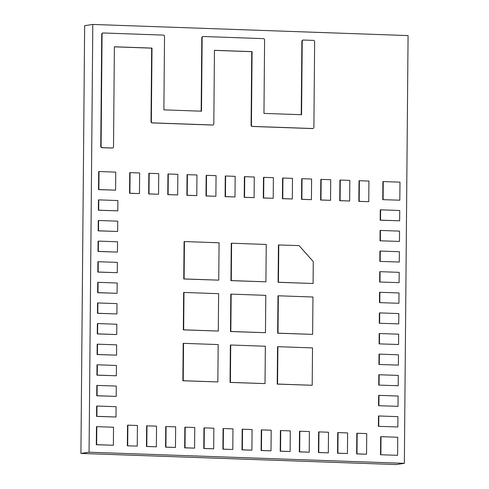 <?xml version="1.0" encoding="UTF-8"?>
<svg xmlns="http://www.w3.org/2000/svg" width="489" height="489" viewBox="0 0 489 489"><rect width="100%" height="100%" fill="white"/><g stroke="black" fill="none" stroke-linecap="round" stroke-linejoin="round"><path stroke-width="0.73" d="M404.348 463.334L396.194 464.55L80.923 453.419L84.652 25.666L92.806 24.45L408.077 35.581L404.348 463.334L89.071 452.209L92.806 24.45M80.923 453.419L89.071 452.209M102.922 33.026A1.314 1.21 81.5 0 0 101.73 34.291L100.752 146.345A1.314 1.21 81.5 0 0 101.957 147.696L111.95 148.051A1.314 1.21 81.5 0 0 112.317 148.002M202.996 36.559A1.314 1.21 81.5 0 0 201.804 37.824L201.168 111.18M303.07 40.092A1.314 1.21 81.5 0 0 301.884 41.357L301.242 114.713M214.457 50.367L251.737 51.681L251.095 125.105A1.314 1.21 81.5 0 0 252.3 126.455L312.33 128.57A1.314 1.21 81.5 0 0 312.703 128.521M114.383 46.834L151.663 48.148L151.022 121.572A1.314 1.21 81.5 0 0 152.226 122.922L212.257 125.037A1.314 1.21 81.5 0 0 212.623 124.988M101.089 146.297A1.314 1.21 81.5 0 0 102.293 147.647L112.287 147.996A1.314 1.21 81.5 0 0 113.509 146.731L114.383 46.773L152 48.099L151.358 121.516A1.314 1.21 81.5 0 0 152.562 122.873L212.593 124.988A1.314 1.21 81.5 0 0 213.815 123.723L214.457 50.306L252.073 51.632L251.432 125.05A1.314 1.21 81.5 0 0 252.636 126.406L312.667 128.521A1.314 1.21 81.5 0 0 313.889 127.256L314.641 41.748A1.314 1.21 81.5 0 0 313.437 40.398L303.443 40.043A1.314 1.21 81.5 0 0 302.22 41.308L301.579 114.726L263.962 113.399L264.598 39.982A1.314 1.21 81.5 0 0 263.4 38.631L203.369 36.51A1.314 1.21 81.5 0 0 202.14 37.775L201.505 111.192L163.882 109.866L164.524 36.449A1.314 1.21 81.5 0 0 163.326 35.098L103.295 32.977A1.314 1.21 81.5 0 0 102.067 34.242L101.089 146.297L100.752 146.345M151.663 48.148L152 48.099M251.737 51.681L252.073 51.632M184.432 241.566L184.09 241.615L183.76 278.981L218.736 280.154L219.066 242.788L184.432 241.566L184.108 278.932L183.76 278.981M184.108 278.932L218.736 280.154M231.603 243.229L231.26 243.284L230.936 280.643L265.912 281.817L266.236 244.451L231.603 243.229L231.279 280.594L230.936 280.643M231.279 280.594L265.912 281.817M99.035 171.529L98.692 171.584L98.533 189.622L115.593 190.16L115.752 172.122L99.035 171.529L98.876 189.567L98.533 189.622M98.876 189.567L115.593 190.16M299.079 245.612L278.43 244.946L278.107 282.312L313.082 283.486L313.272 261.578L299.079 245.612M278.773 244.897L278.449 282.263L278.107 282.312M278.449 282.263L313.082 283.486M231.163 294.121L230.814 294.176L230.49 331.536L265.466 332.709L265.79 295.344L231.163 294.121L230.832 331.487L230.49 331.536M230.832 331.487L265.466 332.709M278.333 295.79L277.99 295.839L277.66 333.205L312.636 334.378L312.966 297.012L278.333 295.79L278.003 333.156L277.66 333.205M278.003 333.156L312.636 334.378M230.716 345.014L230.374 345.069L230.044 382.429L265.02 383.602L265.35 346.236L230.716 345.014L230.392 382.38L230.044 382.429M230.392 382.38L265.02 383.602M277.886 346.683L277.544 346.732L277.22 384.097L312.196 385.271L312.52 347.905L277.886 346.683L277.563 384.048L277.22 384.097M277.563 384.048L312.196 385.271M183.986 292.459L183.644 292.508L183.32 329.873L218.296 331.047L218.62 293.681L183.986 292.459L183.662 329.824L183.32 329.873M183.662 329.824L218.296 331.047M183.546 343.351L183.198 343.4L182.874 380.766L217.849 381.94L218.173 344.574L183.546 343.351L183.216 380.717L182.874 380.766M183.216 380.717L217.849 381.94M130.08 172.629L129.738 172.678L129.561 193.296L139.457 193.583L139.634 172.965L130.08 172.629L129.903 193.241L129.561 193.296M129.903 193.241L139.457 193.583M98.784 199.879L98.442 199.928L98.35 210.233L117.806 210.857L117.892 200.551L98.784 199.879L98.699 210.184L98.35 210.233M98.699 210.184L117.806 210.857M149.188 173.302L148.845 173.357L148.668 193.968L158.564 194.255L158.742 173.638L149.188 173.302L149.011 193.919L148.668 193.968M149.011 193.919L158.564 194.255M357.172 433.254L356.823 433.303L356.646 453.92L366.542 454.208L366.719 433.59L357.172 433.254L356.988 453.865L356.646 453.92M356.988 453.865L366.542 454.208M168.295 173.98L167.953 174.029L167.776 194.64L177.672 194.928L177.849 174.316L168.295 173.98L168.118 194.591L167.776 194.64M168.118 194.591L177.672 194.928M187.403 174.652L187.061 174.701L186.884 195.319L196.78 195.606L196.957 174.989L187.403 174.652L187.226 195.264L186.884 195.319M187.226 195.264L196.78 195.606M206.511 175.325L206.169 175.38L205.991 195.991L215.887 196.278L216.065 175.661L206.511 175.325L206.334 195.942L205.991 195.991M206.334 195.942L215.887 196.278M225.618 176.003L225.276 176.052L225.099 196.67L234.995 196.951L235.172 176.34L225.618 176.003L225.441 196.615L225.099 196.67M225.441 196.615L234.995 196.951M244.726 176.676L244.384 176.725L244.207 197.342L254.103 197.629L254.28 177.012L244.726 176.676L244.549 197.293L244.207 197.342M244.549 197.293L254.103 197.629M263.834 177.348L263.492 177.403L263.314 198.014L273.21 198.302L273.388 177.684L263.834 177.348L263.657 197.966L263.314 198.014M263.657 197.966L273.21 198.302M282.942 178.027L282.599 178.075L282.422 198.693L292.318 198.974L292.495 178.363L282.942 178.027L282.764 198.638L282.422 198.693M282.764 198.638L292.318 198.974M302.049 178.699L301.707 178.748L301.53 199.365L311.426 199.653L311.603 179.035L302.049 178.699L301.872 199.316L301.53 199.365M301.872 199.316L311.426 199.653M321.157 179.371L320.815 179.426L320.631 200.038L330.533 200.325L330.711 179.714L321.157 179.371L320.98 199.989L320.631 200.038M320.98 199.989L330.533 200.325M340.265 180.05L339.922 180.099L339.739 200.716L349.641 200.997L349.818 180.386L340.265 180.05L340.087 200.661L339.739 200.716M340.087 200.661L349.641 200.997M359.372 180.722L359.03 180.771L358.847 201.389L368.749 201.676L368.926 181.058L359.372 180.722L359.195 201.34L358.847 201.389M359.195 201.34L368.749 201.676M98.607 220.49L98.265 220.545L98.173 230.851L117.623 231.474L117.715 221.169L98.607 220.49L98.515 230.802L98.173 230.851M98.515 230.802L117.623 231.474M98.423 241.108L98.081 241.156L97.996 251.468L117.446 252.092L117.531 241.78L98.423 241.108L98.338 251.413L97.996 251.468M98.338 251.413L117.446 252.092M98.246 261.719L97.904 261.774L97.812 272.08L117.262 272.703L117.354 262.397L98.246 261.719L98.155 272.031L97.812 272.08M98.155 272.031L117.262 272.703M98.069 282.336L97.721 282.385L97.635 292.697L117.085 293.321L117.177 283.009L98.069 282.336L97.977 292.642L97.635 292.697M97.977 292.642L117.085 293.321M97.886 302.954L97.543 303.003L97.452 313.308L116.902 313.932L116.993 303.626L97.886 302.954L97.794 313.26L97.452 313.308M97.794 313.26L116.902 313.932M97.708 323.565L97.366 323.614L97.274 333.926L116.724 334.549L116.816 324.238L97.708 323.565L97.617 333.871L97.274 333.926M97.617 333.871L116.724 334.549M97.525 344.183L97.183 344.232L97.091 354.537L116.547 355.161L116.633 344.855L97.525 344.183L97.439 354.488L97.091 354.537M97.439 354.488L116.547 355.161M97.348 364.794L97.005 364.849L96.914 375.155L116.364 375.778L116.455 365.472L97.348 364.794L97.256 375.106L96.914 375.155M97.256 375.106L116.364 375.778M97.164 385.411L96.822 385.46L96.736 395.766L116.186 396.39L116.272 386.084L97.164 385.411L97.079 395.717L96.736 395.766M97.079 395.717L116.186 396.39M96.987 406.023L96.645 406.078L96.553 416.384L116.003 417.007L116.095 406.701L96.987 406.023L96.895 416.335L96.553 416.384M96.895 416.335L116.003 417.007M338.064 432.582L337.716 432.631L337.538 453.242L347.434 453.529L347.618 432.918L338.064 432.582L337.881 453.193L337.538 453.242M337.881 453.193L347.434 453.529M318.956 431.903L318.608 431.958L318.431 452.569L328.327 452.857L328.51 432.239L318.956 431.903L318.773 452.521L318.431 452.569M318.773 452.521L328.327 452.857M299.849 431.231L299.5 431.28L299.323 451.897L309.219 452.184L309.403 431.567L299.849 431.231L299.665 451.842L299.323 451.897M299.665 451.842L309.219 452.184M280.741 430.552L280.393 430.607L280.215 451.219L290.111 451.506L290.295 430.895L280.741 430.552L280.558 451.17L280.215 451.219M280.558 451.17L290.111 451.506M261.633 429.88L261.285 429.935L261.108 450.546L271.004 450.834L271.187 430.216L261.633 429.88L261.45 450.497L261.108 450.546M261.45 450.497L271.004 450.834M242.526 429.208L242.183 429.256L242 449.874L251.896 450.161L252.079 429.544L242.526 429.208L242.342 449.819L242 449.874M242.342 449.819L251.896 450.161M223.418 428.529L223.076 428.584L222.892 449.195L232.788 449.483L232.972 428.871L223.418 428.529L223.235 449.146L222.892 449.195M223.235 449.146L232.788 449.483M204.31 427.857L203.968 427.906L203.785 448.523L213.681 448.81L213.864 428.193L204.31 427.857L204.127 448.474L203.785 448.523M204.127 448.474L213.681 448.81M185.203 427.184L184.86 427.233L184.677 447.851L194.573 448.132L194.756 427.52L185.203 427.184L185.019 447.796L184.677 447.851M185.019 447.796L194.573 448.132M166.095 426.506L165.753 426.561L165.569 447.172L175.465 447.459L175.649 426.848L166.095 426.506L165.912 447.123L165.569 447.172M165.912 447.123L175.465 447.459M146.987 425.833L146.645 425.882L146.462 446.5L156.358 446.787L156.541 426.17L146.987 425.833L146.804 446.451L146.462 446.5M146.804 446.451L156.358 446.787M127.354 445.827L137.25 446.109L137.433 425.497L127.88 425.161L127.537 425.21L127.354 445.827L137.25 446.109M127.88 425.161L127.696 445.772M96.81 426.64L96.461 426.689L96.309 444.727L113.369 445.265L113.527 427.227L96.81 426.64L96.651 444.678L96.309 444.727M96.651 444.678L113.369 445.265M397.594 455.302L397.746 437.264L381.029 436.671L380.686 436.726L380.528 454.764L397.594 455.302L380.528 454.764M381.029 436.671L380.876 454.709M397.838 426.958L397.93 416.646L378.822 415.974L378.48 416.023L378.388 426.335L397.838 426.958L378.388 426.335M378.822 415.974L378.731 426.28M398.022 406.341L398.107 396.035L378.999 395.363L378.657 395.412L378.565 405.717L398.022 406.341L378.565 405.717M378.999 395.363L378.914 405.668M398.199 385.729L398.291 375.418L379.183 374.745L378.841 374.794L378.749 385.106L398.199 385.729L378.749 385.106M379.183 374.745L379.091 385.051M398.382 365.112L398.468 354.806L379.36 354.128L379.018 354.183L378.926 364.488L398.382 365.112L378.926 364.488M379.36 354.128L379.275 364.439M398.559 344.494L398.651 334.189L379.543 333.516L379.195 333.565L379.109 343.871L398.559 344.494L379.109 343.871M379.543 333.516L379.452 343.822M398.737 323.883L398.828 313.577L379.721 312.899L379.378 312.954L379.287 323.26L398.737 323.883L379.287 323.26M379.721 312.899L379.629 323.211M398.92 303.266L399.012 292.96L379.904 292.288L379.556 292.336L379.47 302.642L398.92 303.266L379.47 302.642M379.904 292.288L379.812 302.593M399.097 282.654L399.189 272.349L380.081 271.67L379.739 271.725L379.647 282.031L399.097 282.654L379.647 282.031M380.081 271.67L379.99 281.976M399.281 262.037L399.366 251.731L380.259 251.059L379.916 251.108L379.831 261.413L399.281 262.037L379.831 261.413M380.259 251.059L380.173 261.364M399.458 241.425L399.55 231.114L380.442 230.441L380.1 230.49L380.008 240.802L399.458 241.425L380.008 240.802M380.442 230.441L380.35 240.747M380.619 209.824L380.277 209.879L380.185 220.184L399.641 220.808L399.727 210.502L380.619 209.824L380.534 220.136L380.185 220.184M380.534 220.136L399.641 220.808M382.759 199.653L399.819 200.197L399.978 182.159L383.254 181.566L382.911 181.615L382.759 199.653L399.819 200.197M383.254 181.566L383.101 199.604M111.95 148.051L112.287 147.996M101.957 147.696L102.293 147.647M151.022 121.572L151.358 121.516M152.226 122.922L152.562 122.873M212.257 125.037L212.593 124.988M251.095 125.105L251.432 125.05M252.3 126.455L252.636 126.406M312.33 128.57L312.667 128.521M301.884 41.357L302.22 41.308M201.804 37.824L202.14 37.775M101.73 34.291L102.067 34.242M112.488 147.99L112.152 148.039M212.794 124.976L212.458 125.031M312.874 128.509L312.538 128.564M303.241 40.055L302.905 40.104M203.161 36.522L202.825 36.571M103.087 32.989L102.751 33.038"/></g></svg>
